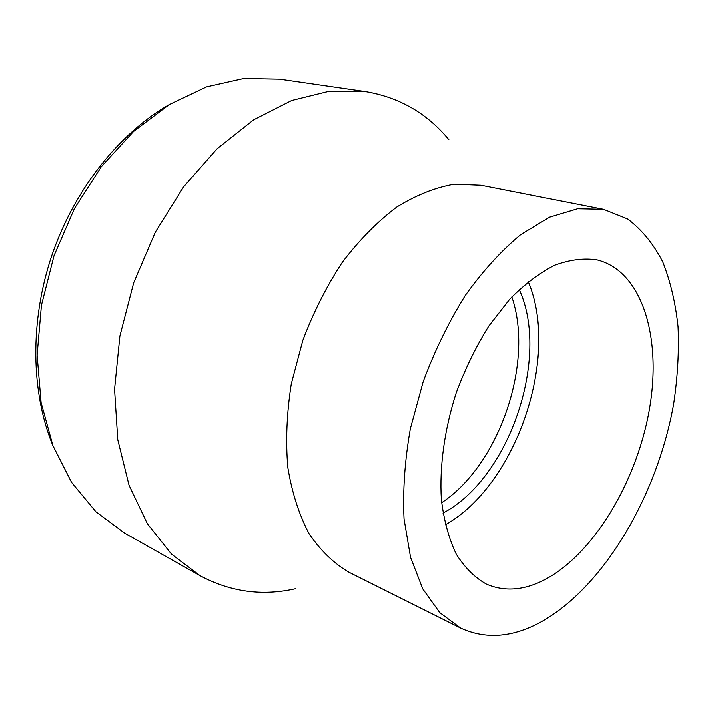 <?xml version="1.0" encoding="UTF-8"?>
<svg xmlns="http://www.w3.org/2000/svg" width="714" height="714" viewBox="0 0 714 714"><rect width="100%" height="100%" fill="white"/><g stroke="black" fill="none" stroke-linecap="round" stroke-linejoin="round"><path stroke-width="1.07" d="M448.865 139.685C427.079 113.267 399.215 97.22 365.265 91.544L329.449 91.169L291.749 100.46L253.693 119.756L217.038 148.833L183.641 186.818L155.331 232.184L133.688 282.798L119.89 336.071L114.561 389.282L117.774 439.762L129.011 485.181L147.343 523.71L171.494 554.109L200.072 575.698C230.408 591.96 262.27 596.297 295.658 588.702M365.265 91.544L279.531 79.138L243.831 78.469L206.569 86.849L169.263 104.565L133.616 131.403L101.424 166.549L74.417 208.604L54.05 255.621L41.43 305.28L37.101 355.072L41.091 402.571L52.898 445.59L71.596 482.423L95.971 511.831L124.638 533.126L200.072 575.698M603.464 209.336L480.95 185.274L454.291 184.23C435.442 187.443 416.28 195.056 396.805 207.042C377.545 221.536 359.454 239.85 342.533 261.993C326.709 285.984 313.464 312.152 302.79 340.489L291.294 383.837C286.707 413.022 285.546 440.895 287.813 467.465C291.972 492.651 299.059 514.732 309.064 533.688C320.47 550.494 333.759 563.346 348.923 572.235L460.592 628.07C485.333 639.423 511.688 637.629 539.677 622.706C603.598 587.988 657.737 495.15 673.793 403.142C677.684 376.894 679.112 351.458 678.068 326.816C675.569 302.995 670.455 281.325 662.726 261.815C653.497 243.929 641.806 229.658 627.642 218.993L603.464 209.336L577.608 208.8L549.61 217.19L520.604 234.727C501.174 250.846 482.718 271.106 465.233 295.516C448.767 321.916 434.764 350.601 423.206 381.579L410.327 428.775C404.784 460.414 402.687 490.464 404.026 518.935L410.541 557.331L422.768 588.943L439.806 612.692L460.592 628.07M543.175 580.518C592.441 555.635 635.906 483.601 649.035 411.434C662.297 339.4 643.037 271.133 596.993 259.887C583.784 257.941 569.71 259.717 554.751 265.224C539.552 272.935 524.531 284.288 509.698 299.264L488.867 325.986C476.059 346.495 465.171 368.781 456.201 392.834C444.42 429.48 439.333 466.706 441.35 499.595C443.938 520.515 448.883 538.668 456.201 554.064C464.671 567.568 474.73 577.581 486.368 584.106C504.03 591.727 522.969 590.532 543.175 580.518M445.313 524.826C516.302 484.993 560.097 356.634 528.262 281.709M442.983 513.071C509.153 478.541 550.503 357.366 519.239 289.589M441.636 502.718C499.389 464.805 534.375 362.266 511.84 296.962M169.941 104.155C119.711 132.733 74.684 188.817 52.024 254.934C29.542 321.104 30.907 393.012 53.184 446.33"/></g></svg>
